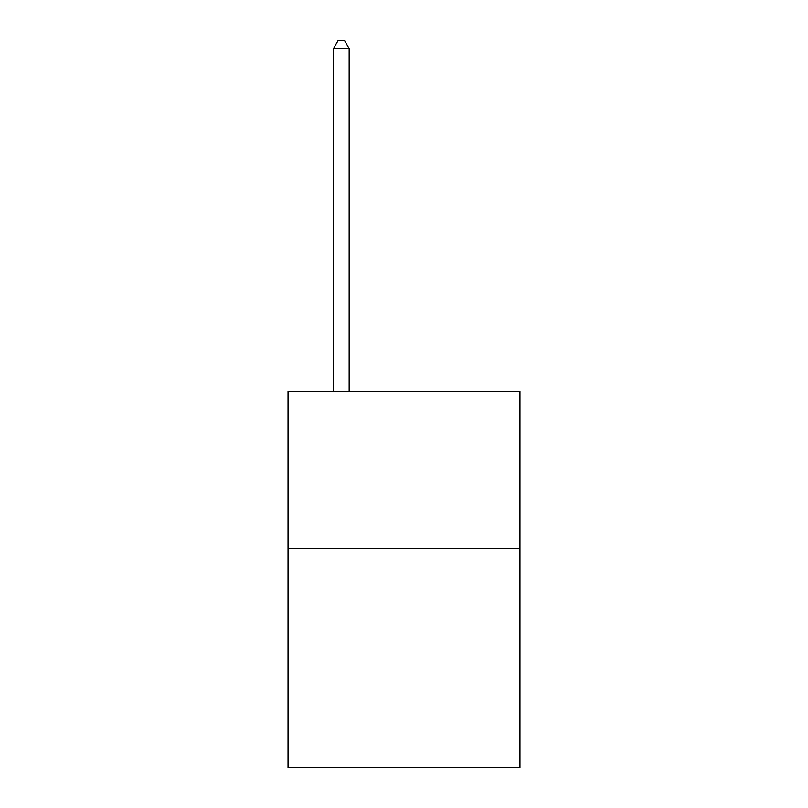 <?xml version="1.0" encoding="UTF-8"?>
<svg xmlns="http://www.w3.org/2000/svg" width="808" height="808" viewBox="0 0 808 808"><rect width="100%" height="100%" fill="white"/><g stroke="black" fill="none" stroke-linecap="round" stroke-linejoin="round"><path stroke-width="1.21" d="M519.958 548.228L519.958 767.6L288.042 767.6L288.042 391.526L519.958 391.526L519.958 548.228L288.042 548.228M349.157 391.526L349.157 48.551L333.482 48.551L333.482 391.526M333.482 48.551L338.188 40.4L344.45 40.4L349.157 48.551"/></g></svg>
